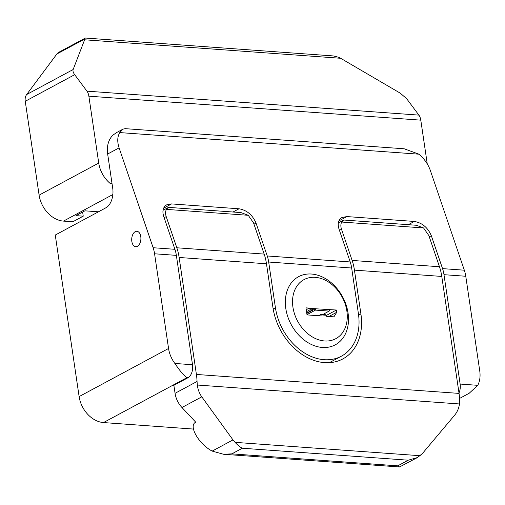 <?xml version="1.0" encoding="UTF-8"?>
<svg xmlns="http://www.w3.org/2000/svg" width="505" height="505" viewBox="0 0 505 505"><rect width="100%" height="100%" fill="white"/><g stroke="black" fill="none" stroke-linecap="round" stroke-linejoin="round"><path stroke-width="0.76" d="M166.435 209.386L248.258 215.294L240.999 212.592L169.055 207.41L168.026 207.605L166.435 209.386C165.35 211.349 165.268 213.748 166.202 216.594L176.826 247.778A41.284 24.423 -85.9 0 1 179.136 257.474L196.407 374.445A41.284 24.423 -85.9 0 1 197.051 381.477L197.329 385.031C197.884 389.513 199.374 393.445 201.792 396.842L232.975 439.905L212.176 451.098L223.494 454.254L231.852 453.862L397.763 465.844L399.556 466.961L417.509 457.517L408.248 460.2L397.763 465.844M231.852 453.862L242.337 448.225C240.323 447.323 237.899 445.366 235.059 442.348L232.975 439.905M197.329 385.031L459.499 403.962C458.818 408.349 457.221 412.061 454.715 415.097L422.363 453.578L417.509 457.517M416.303 225.262L344.359 220.066L343.331 220.262L341.74 222.042C340.654 223.999 340.572 226.404 341.506 229.251L352.13 260.435A41.284 24.423 94.1 0 1 354.441 270.131L360.905 313.927A54.698 41.277 -118.3 0 1 342.838 358.922A54.698 41.277 -118.3 0 1 272.946 307.577L266.476 263.78A41.284 24.423 -85.9 0 0 264.166 254.084L253.542 222.901L248.258 215.294M173.947 385.814L175.058 393.307A20.642 15.579 61.7 0 0 181.964 407.503L195.744 422.199C188.125 425.5 198.667 444.047 212.176 451.098M459.499 403.962L459.695 400.44A41.284 24.423 -85.9 0 0 459.051 393.401L441.78 276.437A41.284 24.423 -85.9 0 0 439.47 266.741L428.846 235.557L423.562 227.951L416.303 225.243M135.22 231.662A7.739 4.577 -85.9 0 0 131.71 240.058A7.739 4.577 -85.9 0 0 135.744 246.724A7.739 4.577 -85.9 0 0 140.87 239.338A7.739 4.577 -85.9 0 0 136.861 231.284A7.739 4.577 -85.9 0 0 135.22 231.662A7.739 4.577 94.1 0 1 136.861 231.284A7.739 4.577 94.1 0 1 140.895 237.95A7.739 4.577 94.1 0 1 137.385 246.352A7.739 4.577 94.1 0 1 135.744 246.724A7.739 4.577 94.1 0 1 131.71 240.058A7.739 4.577 94.1 0 1 135.22 231.662M79.121 396.589L55.266 235.046L105.949 207.776A15.478 9.159 94.1 0 0 112.722 188.283L107.66 154.019A25.799 19.474 61.7 0 1 113.07 135.037L116.598 132.569L122.974 129.141L119.754 132.581C117.337 136.691 117.122 141.785 119.104 147.864L153.135 247.728A25.799 15.264 94.1 0 1 154.574 253.788L168.556 348.475L79.121 396.589A25.799 19.474 61.7 0 0 103.481 422.565L193.434 429.061M122.974 129.141L125.202 128.655L404.202 148.792L418.935 154.183C424.345 158.854 428.133 164.239 430.292 170.33L464.322 270.194A25.799 15.264 94.1 0 1 465.768 276.254L479.75 370.941A25.799 19.474 -118.3 0 1 477.768 385.328L460.137 384.052L443.983 274.682A25.799 15.264 94.1 0 0 442.544 268.622L431.333 235.734C427.817 227.559 422.142 222.793 414.321 221.442L346.897 216.576L341.967 217.497C338.344 219.751 337.359 223.608 339.013 229.074L350.224 261.956L267.24 255.966A25.799 15.264 94.1 0 1 268.679 262.026L275.433 307.76A51.598 38.942 61.7 0 0 341.374 356.195A51.598 38.942 61.7 0 0 358.417 313.75L351.663 268.016A25.799 15.264 -85.9 0 0 350.224 261.956M285.805 308.505A38.702 29.208 -118.3 0 1 327.789 280.079A38.702 29.208 -118.3 0 1 337.182 343.671A38.702 29.208 -118.3 0 1 285.805 308.505M460.137 384.052A10.321 6.104 94.1 0 1 458.988 392.985M477.768 385.328L469.177 393.269L459.588 398.426M173.089 385.751L187.993 377.734A10.321 6.104 -85.9 0 0 192.512 364.736L174.875 363.461A25.799 19.474 -118.3 0 1 168.556 348.475M163.595 208.218L171.593 203.919L166.663 204.847C163.039 207.094 162.055 210.951 163.708 216.418L174.919 249.3A25.799 15.264 -85.9 0 1 176.359 255.366L192.512 364.736M174.875 363.461C179.881 370.904 183.908 375.638 186.957 377.658L103.481 422.565M171.593 203.919L239.016 208.786C246.838 210.137 252.513 214.903 256.029 223.077L267.24 255.966M292.938 307.204A33.538 25.313 61.7 0 0 324.608 340.97A33.538 25.313 61.7 0 0 346.878 311.099A33.538 25.313 61.7 0 0 315.208 277.333A33.538 25.313 61.7 0 0 292.938 307.204M315.903 308.801L305.973 307.829L307.015 314.899L322.045 315.985L321.893 314.943L325.977 315.24L326.135 316.281L333.931 316.843L336.74 312.273L336.406 310.026L315.903 308.801L315.448 310.102L329.146 311.086L329.595 309.786M318.472 315.726L321.148 314.287L321.893 314.943M321.148 314.287L325.239 314.583L325.977 315.24M328.913 316.477L336.74 312.273M326.034 315.606L336.406 310.026M322.96 314.413L329.146 311.086M306.983 314.653L315.448 310.102M306.8 313.422L315.865 308.542M306.737 312.986L312.5 309.887L312.955 308.587M312.5 309.887L310.133 309.716L306.535 311.648M309.597 308.347L310.133 309.716M306.251 309.71L309.3 308.069M106.486 207.46L98.406 211.803L84.922 210.831L75.977 215.641L83.237 216.165L72.802 221.783L63.472 221.108A25.799 19.474 61.7 0 1 39.106 195.132L25.25 101.284A10.321 7.79 61.7 0 1 26.658 94.536L56.907 53.959A10.321 7.79 61.7 0 1 58.908 52.217L85.351 38.039L333.262 55.935L338.666 57.248L340.635 58.277L84.606 39.794L73.143 69.526L26.658 94.536M340.635 58.277L400.219 93.141L406.626 98.652L418.891 115.115A10.321 6.104 94.1 0 1 420.798 120.152L427.255 163.885M418.891 115.115L86.955 91.153L74.683 74.683C73.181 72.619 72.669 70.902 73.143 69.526M82.631 212.062L83.237 216.165M86.955 91.153A10.321 6.104 94.1 0 1 88.861 96.184L98.734 163.058L39.106 195.132M111.996 183.384L109.926 183.233A25.799 19.474 -118.3 0 1 98.734 163.058M84.606 39.794L85.212 38.064M242.337 448.225L408.248 460.2M235.059 442.348L420.217 455.718M179.136 257.474L266.476 263.78M176.826 247.778L264.166 254.084M197.051 381.477L175.058 393.307M166.202 216.594L164.15 217.699M196.407 374.445L459.051 393.401M354.441 270.131L441.78 276.437M352.13 260.435L439.47 266.741M341.74 222.042L423.562 227.951M201.792 396.842L181.964 407.503M360.905 313.927L358.607 315.164M341.506 229.251L339.455 230.356M465.768 276.254L443.983 274.682M351.663 268.016L268.679 262.026M464.322 270.194L442.544 268.622M187.993 377.734L186.957 377.658M176.359 255.366L154.574 253.788M119.104 147.864L107.66 154.019M418.935 154.183L119.754 132.581M174.919 249.3L153.135 247.728M429.282 236.839L431.333 235.734M408.292 224.687L414.321 221.442M338.899 220.874L346.897 216.576M253.977 224.182L256.029 223.077M232.988 212.031L239.016 208.786M273.167 308.978L275.433 307.76M112.842 194.545L63.472 221.108M420.798 120.152L88.861 96.184M74.683 74.683L25.25 101.284M84.853 38.929L56.907 53.959M223.494 454.254L399.556 466.961M168.032 207.624L163.008 210.326M343.337 220.281L338.312 222.983M329.317 362.685L341.374 356.195"/></g></svg>
